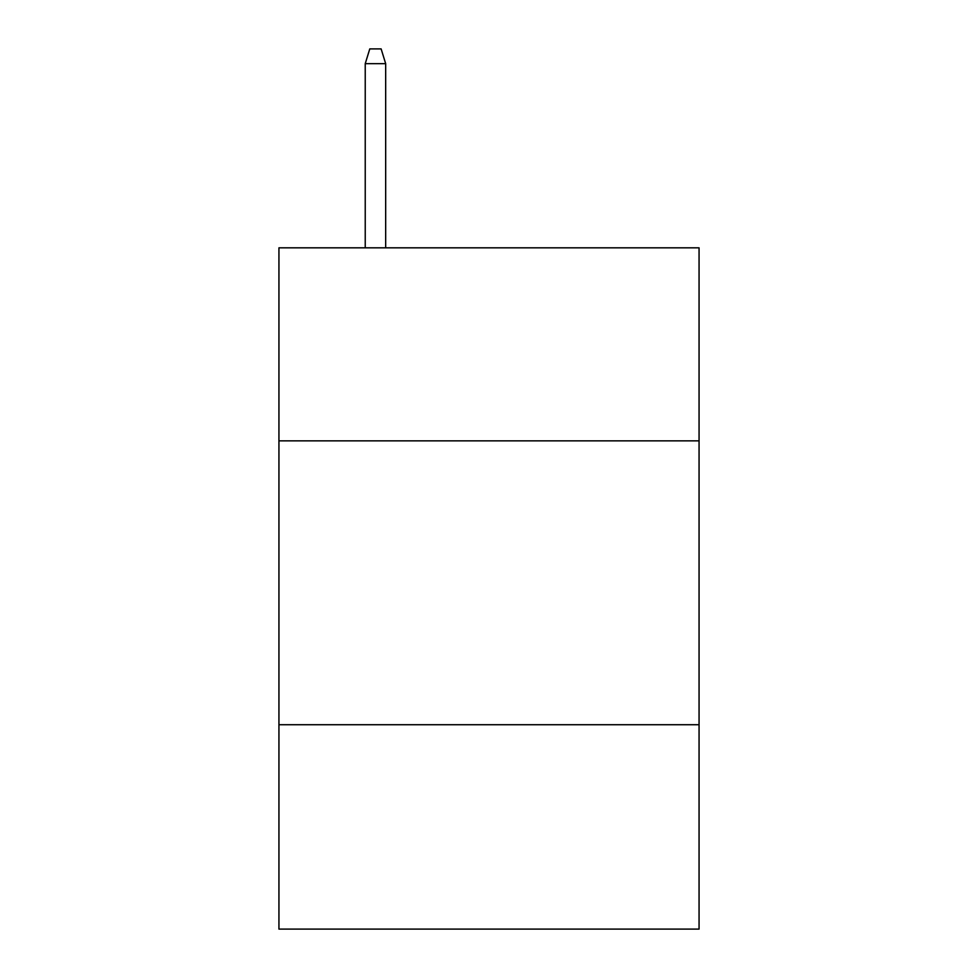 <?xml version="1.0" encoding="UTF-8"?>
<svg xmlns="http://www.w3.org/2000/svg" width="978" height="978" viewBox="0 0 978 978"><rect width="100%" height="100%" fill="white"/><g stroke="black" fill="none" stroke-linecap="round" stroke-linejoin="round"><path stroke-width="1.47" d="M699.062 440.858L699.062 247.825L278.938 247.825L278.938 440.858L699.062 440.858L699.062 929.1L278.938 929.1L278.938 440.858M699.062 724.722L278.938 724.722M385.674 247.825L385.674 63.656L365.234 63.656L365.234 247.825M365.234 63.656L369.782 48.9L381.127 48.9L385.674 63.656"/></g></svg>
